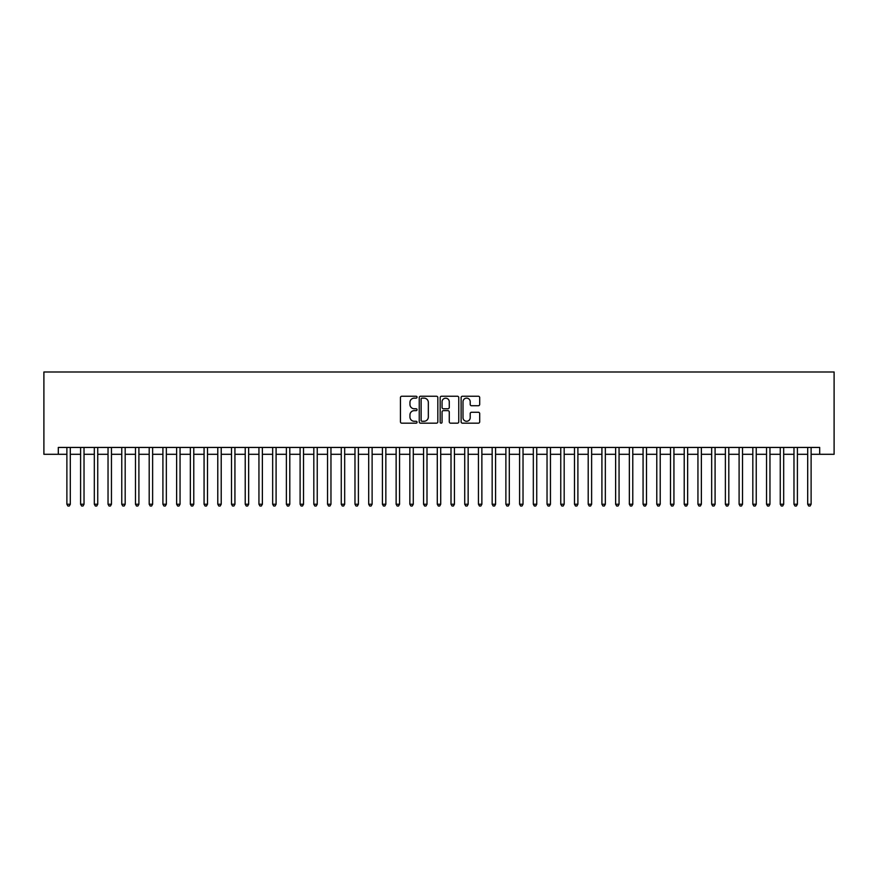 <?xml version="1.0" encoding="UTF-8"?>
<svg xmlns="http://www.w3.org/2000/svg" width="878" height="878" viewBox="0 0 878 878"><rect width="100%" height="100%" fill="white"/><g stroke="black" fill="none" stroke-linecap="round" stroke-linejoin="round"><path stroke-width="1.32" d="M417.05 397.185A0.944 0.944 0 0 0 416.106 396.241L401.806 396.241A1.35 1.35 0 0 0 400.456 397.591L400.456 421.835A1.35 1.35 0 0 0 401.806 423.174L416.106 423.174A0.944 0.944 0 0 0 417.05 422.23A0.944 0.944 0 0 0 416.106 421.286L414.251 421.286A4.313 4.313 0 0 1 409.949 416.984L409.949 414.965A4.313 4.313 0 0 1 414.251 410.652L416.106 410.652A0.944 0.944 0 0 0 417.05 409.708A0.944 0.944 0 0 0 416.106 408.764L414.251 408.764A4.313 4.313 0 0 1 409.949 404.462L409.949 402.442A4.313 4.313 0 0 1 414.251 398.129L416.106 398.129A0.944 0.944 0 0 0 417.05 397.185M478.356 405.735A1.35 1.35 0 0 0 479.695 404.396L479.695 397.591A1.35 1.35 0 0 0 478.356 396.241L462.465 396.241A1.35 1.35 0 0 0 461.115 397.591L461.115 421.835A1.35 1.35 0 0 0 462.465 423.174L478.356 423.174A1.35 1.35 0 0 0 479.695 421.835L479.695 413.615A1.35 1.35 0 0 0 478.356 412.265L471.552 412.265A1.35 1.35 0 0 0 470.202 413.615L470.202 417.687A3.6 3.6 0 0 1 466.602 421.286A3.6 3.6 0 0 1 463.002 417.687L463.002 401.729A3.6 3.6 0 0 1 466.602 398.129A3.6 3.6 0 0 1 470.202 401.729L470.202 404.396A1.35 1.35 0 0 0 471.552 405.735L478.356 405.735M58.31 454.299L58.31 447.44L819.69 447.44L819.69 454.299L834.1 454.299L834.1 371.987L43.9 371.987L43.9 454.299L66.882 454.299M437.826 397.591A1.35 1.35 0 0 0 436.476 396.241L420.584 396.241A1.35 1.35 0 0 0 419.234 397.591L419.234 421.835A1.35 1.35 0 0 0 420.584 423.174L436.476 423.174A1.35 1.35 0 0 0 437.826 421.835L437.826 397.591M441.524 396.241L457.416 396.241A1.35 1.35 0 0 1 458.766 397.591L458.766 421.835A1.35 1.35 0 0 1 457.416 423.174L450.612 423.174A1.35 1.35 0 0 1 449.273 421.835L449.273 412.001A1.35 1.35 0 0 0 447.923 410.652L443.412 410.652A1.35 1.35 0 0 0 442.062 412.001L442.062 422.23A0.944 0.944 0 0 1 441.118 423.174A0.944 0.944 0 0 1 440.174 422.23L440.174 397.591A1.35 1.35 0 0 1 441.524 396.241M70.306 454.299L80.6 454.299M84.025 454.299L94.319 454.299M97.743 454.299L108.038 454.299M111.462 454.299L121.757 454.299M125.181 454.299L135.475 454.299M138.9 454.299L149.194 454.299M152.618 454.299L162.913 454.299M166.337 454.299L176.632 454.299M180.056 454.299L190.35 454.299M193.775 454.299L204.069 454.299M207.493 454.299L217.788 454.299M221.212 454.299L231.507 454.299M234.931 454.299L245.225 454.299M248.65 454.299L258.944 454.299M262.368 454.299L272.663 454.299M276.087 454.299L286.382 454.299M289.806 454.299L300.1 454.299M303.525 454.299L313.819 454.299M317.243 454.299L327.538 454.299M330.962 454.299L341.257 454.299M344.681 454.299L354.975 454.299M358.4 454.299L368.694 454.299M372.118 454.299L382.413 454.299M385.837 454.299L396.132 454.299M399.556 454.299L409.85 454.299M413.275 454.299L423.569 454.299M426.993 454.299L437.288 454.299M440.712 454.299L451.007 454.299M454.431 454.299L464.725 454.299M468.15 454.299L478.444 454.299M481.868 454.299L492.163 454.299M495.587 454.299L505.882 454.299M509.306 454.299L519.6 454.299M523.025 454.299L533.319 454.299M536.743 454.299L547.038 454.299M550.462 454.299L560.757 454.299M564.181 454.299L574.475 454.299M577.9 454.299L588.194 454.299M591.618 454.299L601.913 454.299M605.337 454.299L615.632 454.299M619.056 454.299L629.35 454.299M632.775 454.299L643.069 454.299M646.493 454.299L656.788 454.299M660.212 454.299L670.507 454.299M673.931 454.299L684.225 454.299M687.65 454.299L697.944 454.299M701.368 454.299L711.663 454.299M715.087 454.299L725.382 454.299M728.806 454.299L739.1 454.299M742.525 454.299L752.819 454.299M756.243 454.299L766.538 454.299M769.962 454.299L780.257 454.299M783.681 454.299L793.975 454.299M797.4 454.299L807.694 454.299M811.118 454.299L819.69 454.299M422.066 398.129A0.944 0.944 0 0 0 421.122 399.073L421.122 420.353A0.944 0.944 0 0 0 422.066 421.286L424.019 421.286A4.313 4.313 0 0 0 428.332 416.984L428.332 402.442A4.313 4.313 0 0 0 424.019 398.129L422.066 398.129M449.273 401.795A3.6 3.6 0 0 0 445.662 398.195A3.6 3.6 0 0 0 442.062 401.795L442.062 407.425A1.35 1.35 0 0 0 443.412 408.764L447.923 408.764A1.35 1.35 0 0 0 449.273 407.425L449.273 401.795M70.306 447.44L70.306 504.235L66.882 504.235L66.882 447.44M70.306 504.235L69.285 506.013L67.913 506.013L66.882 504.235M84.025 447.44L84.025 504.235L80.6 504.235L80.6 447.44M84.025 504.235L83.004 506.013L81.621 506.013M80.6 504.235L81.632 506.013M97.743 447.44L97.743 504.235L94.319 504.235L94.319 447.44M97.743 504.235L96.723 506.013L95.34 506.013M94.319 504.235L95.351 506.013M111.462 447.44L111.462 504.235L108.038 504.235L108.038 447.44M111.462 504.235L110.441 506.013L109.059 506.013M108.038 504.235L109.07 506.013M125.181 447.44L125.181 504.235L121.757 504.235L121.757 447.44M125.181 504.235L124.16 506.013L122.777 506.013M121.757 504.235L122.788 506.013M138.9 447.44L138.9 504.235L135.475 504.235L135.475 447.44M138.9 504.235L137.879 506.013L136.496 506.013M135.475 504.235L136.507 506.013M152.618 447.44L152.618 504.235L149.194 504.235L149.194 447.44M152.618 504.235L151.598 506.013L150.215 506.013M149.194 504.235L150.226 506.013M166.337 447.44L166.337 504.235L162.913 504.235L162.913 447.44M166.337 504.235L165.316 506.013L163.934 506.013M162.913 504.235L163.945 506.013M180.056 447.44L180.056 504.235L176.632 504.235L176.632 447.44M180.056 504.235L179.035 506.013L177.652 506.013M176.632 504.235L177.663 506.013M193.775 447.44L193.775 504.235L190.35 504.235L190.35 447.44M193.775 504.235L192.754 506.013L191.371 506.013M190.35 504.235L191.382 506.013M207.493 447.44L207.493 504.235L204.069 504.235L204.069 447.44M207.493 504.235L206.473 506.013L205.09 506.013M204.069 504.235L205.101 506.013M221.212 447.44L221.212 504.235L217.788 504.235L217.788 447.44M221.212 504.235L220.191 506.013L218.809 506.013M217.788 504.235L218.82 506.013M234.931 447.44L234.931 504.235L231.507 504.235L231.507 447.44M234.931 504.235L233.91 506.013L232.527 506.013M231.507 504.235L232.538 506.013M248.65 447.44L248.65 504.235L245.225 504.235L245.225 447.44M248.65 504.235L247.629 506.013L246.246 506.013M245.225 504.235L246.257 506.013M262.368 447.44L262.368 504.235L258.944 504.235L258.944 447.44M262.368 504.235L261.348 506.013L259.965 506.013M258.944 504.235L259.976 506.013M276.087 447.44L276.087 504.235L272.663 504.235L272.663 447.44M276.087 504.235L275.066 506.013L273.684 506.013M272.663 504.235L273.695 506.013M289.806 447.44L289.806 504.235L286.382 504.235L286.382 447.44M289.806 504.235L288.785 506.013L287.402 506.013M286.382 504.235L287.413 506.013M303.525 447.44L303.525 504.235L300.1 504.235L300.1 447.44M303.525 504.235L302.504 506.013L301.121 506.013M300.1 504.235L301.132 506.013M317.243 447.44L317.243 504.235L313.819 504.235L313.819 447.44M317.243 504.235L316.223 506.013L314.84 506.013M313.819 504.235L314.851 506.013M330.962 447.44L330.962 504.235L327.538 504.235L327.538 447.44M330.962 504.235L329.941 506.013L328.559 506.013M327.538 504.235L328.57 506.013M344.681 447.44L344.681 504.235L341.257 504.235L341.257 447.44M344.681 504.235L343.66 506.013L342.277 506.013M341.257 504.235L342.288 506.013M358.4 447.44L358.4 504.235L354.975 504.235L354.975 447.44M358.4 504.235L357.379 506.013L355.996 506.013M354.975 504.235L356.007 506.013M372.118 447.44L372.118 504.235L368.694 504.235L368.694 447.44M372.118 504.235L371.098 506.013L369.715 506.013M368.694 504.235L369.726 506.013M385.837 447.44L385.837 504.235L382.413 504.235L382.413 447.44M385.837 504.235L384.816 506.013L383.434 506.013M382.413 504.235L383.445 506.013M399.556 447.44L399.556 504.235L396.132 504.235L396.132 447.44M399.556 504.235L398.535 506.013L397.152 506.013M396.132 504.235L397.163 506.013M413.275 447.44L413.275 504.235L409.85 504.235L409.85 447.44M413.275 504.235L412.254 506.013L410.871 506.013M409.85 504.235L410.882 506.013M426.993 447.44L426.993 504.235L423.569 504.235L423.569 447.44M426.993 504.235L425.973 506.013L424.59 506.013M423.569 504.235L424.601 506.013M440.712 447.44L440.712 504.235L437.288 504.235L437.288 447.44M440.712 504.235L439.691 506.013L438.309 506.013M437.288 504.235L438.32 506.013M454.431 447.44L454.431 504.235L451.007 504.235L451.007 447.44M454.431 504.235L453.41 506.013L452.027 506.013M451.007 504.235L452.038 506.013M468.15 447.44L468.15 504.235L464.725 504.235L464.725 447.44M468.15 504.235L467.129 506.013L465.746 506.013M464.725 504.235L465.757 506.013M481.868 447.44L481.868 504.235L478.444 504.235L478.444 447.44M481.868 504.235L480.848 506.013L479.465 506.013M478.444 504.235L479.476 506.013M495.587 447.44L495.587 504.235L492.163 504.235L492.163 447.44M495.587 504.235L494.566 506.013L493.184 506.013M492.163 504.235L493.195 506.013M509.306 447.44L509.306 504.235L505.882 504.235L505.882 447.44M509.306 504.235L508.285 506.013L506.902 506.013M505.882 504.235L506.913 506.013M523.025 447.44L523.025 504.235L519.6 504.235L519.6 447.44M523.025 504.235L522.004 506.013L520.621 506.013M519.6 504.235L520.632 506.013M536.743 447.44L536.743 504.235L533.319 504.235L533.319 447.44M536.743 504.235L535.723 506.013L534.34 506.013M533.319 504.235L534.351 506.013M550.462 447.44L550.462 504.235L547.038 504.235L547.038 447.44M550.462 504.235L549.441 506.013L548.059 506.013M547.038 504.235L548.07 506.013M564.181 447.44L564.181 504.235L560.757 504.235L560.757 447.44M564.181 504.235L563.16 506.013L561.777 506.013M560.757 504.235L561.788 506.013M577.9 447.44L577.9 504.235L574.475 504.235L574.475 447.44M577.9 504.235L576.879 506.013L575.496 506.013M574.475 504.235L575.507 506.013M591.618 447.44L591.618 504.235L588.194 504.235L588.194 447.44M591.618 504.235L590.598 506.013L589.215 506.013M588.194 504.235L589.226 506.013M605.337 447.44L605.337 504.235L601.913 504.235L601.913 447.44M605.337 504.235L604.316 506.013L602.934 506.013M601.913 504.235L602.945 506.013M619.056 447.44L619.056 504.235L615.632 504.235L615.632 447.44M619.056 504.235L618.035 506.013L616.652 506.013M615.632 504.235L616.663 506.013M632.775 447.44L632.775 504.235L629.35 504.235L629.35 447.44M632.775 504.235L631.754 506.013L630.371 506.013M629.35 504.235L630.382 506.013M646.493 447.44L646.493 504.235L643.069 504.235L643.069 447.44M646.493 504.235L645.473 506.013L644.09 506.013M643.069 504.235L644.101 506.013M660.212 447.44L660.212 504.235L656.788 504.235L656.788 447.44M660.212 504.235L659.191 506.013L657.809 506.013M656.788 504.235L657.82 506.013M673.931 447.44L673.931 504.235L670.507 504.235L670.507 447.44M673.931 504.235L672.91 506.013L671.527 506.013M670.507 504.235L671.538 506.013M687.65 447.44L687.65 504.235L684.225 504.235L684.225 447.44M687.65 504.235L686.629 506.013L685.246 506.013M684.225 504.235L685.257 506.013M701.368 447.44L701.368 504.235L697.944 504.235L697.944 447.44M701.368 504.235L700.348 506.013L698.965 506.013M697.944 504.235L698.976 506.013M715.087 447.44L715.087 504.235L711.663 504.235L711.663 447.44M715.087 504.235L714.066 506.013L712.684 506.013M711.663 504.235L712.695 506.013M728.806 447.44L728.806 504.235L725.382 504.235L725.382 447.44M728.806 504.235L727.785 506.013L726.402 506.013M725.382 504.235L726.413 506.013M742.525 447.44L742.525 504.235L739.1 504.235L739.1 447.44M742.525 504.235L741.504 506.013L740.121 506.013M739.1 504.235L740.132 506.013M756.243 447.44L756.243 504.235L752.819 504.235L752.819 447.44M756.243 504.235L755.223 506.013L753.84 506.013M752.819 504.235L753.851 506.013M769.962 447.44L769.962 504.235L766.538 504.235L766.538 447.44M769.962 504.235L768.941 506.013L767.559 506.013M766.538 504.235L767.57 506.013M783.681 447.44L783.681 504.235L780.257 504.235L780.257 447.44M783.681 504.235L782.66 506.013L781.277 506.013M780.257 504.235L781.288 506.013M797.4 447.44L797.4 504.235L793.975 504.235L793.975 447.44M797.4 504.235L796.379 506.013L794.996 506.013M793.975 504.235L795.007 506.013M811.118 447.44L811.118 504.235L807.694 504.235L807.694 447.44M811.118 504.235L810.098 506.013L808.715 506.013M807.694 504.235L808.726 506.013"/></g></svg>
